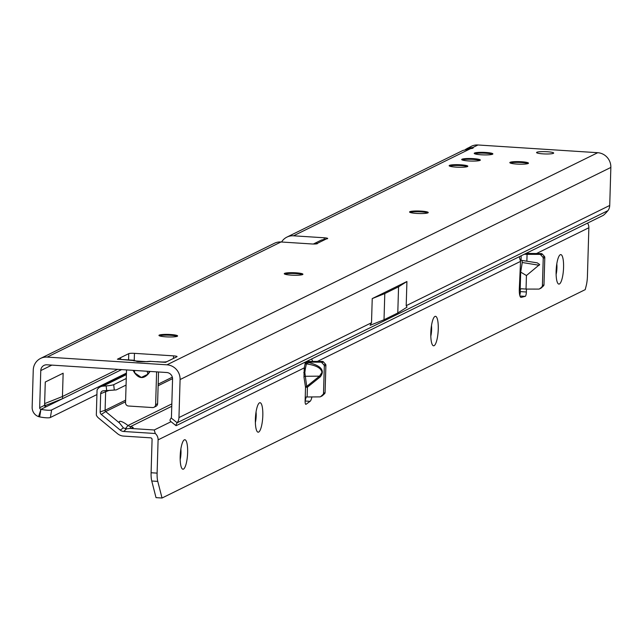 <?xml version="1.0" encoding="UTF-8"?>
<svg xmlns="http://www.w3.org/2000/svg" width="643" height="643" viewBox="0 0 643 643"><rect width="100%" height="100%" fill="white"/><g stroke="black" fill="none" stroke-linecap="round" stroke-linejoin="round"><path stroke-width="0.96" d="M159.384 335.799A9.332 1.262 -178.3 0 1 170.604 335.292A9.332 1.262 -178.3 0 1 177.155 336.329M284.696 274.095A9.332 1.262 -178.3 0 1 295.925 273.588A9.332 1.262 -178.3 0 1 302.467 274.625M410.009 212.391A9.332 1.262 -178.3 0 1 421.237 211.877A9.332 1.262 -178.3 0 1 427.78 212.913M510.261 163.025A9.332 1.262 -178.3 0 1 521.481 162.518A9.332 1.262 -178.3 0 1 528.032 163.547M474.647 153.749A9.332 1.262 -178.3 0 1 485.875 153.243A9.332 1.262 -178.3 0 1 492.417 154.28M462.116 159.922A9.332 1.262 -178.3 0 1 473.344 159.408A9.332 1.262 -178.3 0 1 479.887 160.445M449.586 166.087A9.332 1.262 -178.3 0 1 460.814 165.581A9.332 1.262 -178.3 0 1 467.357 166.617M133.302 370.36L135.062 373.149L141.347 377.449L148.075 374.122C143.526 378.976 139.129 378.687 134.885 373.27L133.029 370.344M553.39 153.331A8.552 1.157 -178.3 0 1 544.018 153.918A8.552 1.157 -178.3 0 1 536.567 152.544A8.552 1.157 -178.3 0 1 536.841 152.262A8.552 1.157 -178.3 0 1 546.22 151.684A8.552 1.157 -178.3 0 1 553.671 153.05A8.552 1.157 -178.3 0 1 553.39 153.331M177.307 336.265A9.332 1.262 -178.3 0 1 167.076 336.9A9.332 1.262 -178.3 0 1 158.958 335.405A9.332 1.262 -178.3 0 1 159.255 335.099A9.332 1.262 -178.3 0 1 169.487 334.456A9.332 1.262 -178.3 0 1 177.605 335.959A9.332 1.262 -178.3 0 1 177.307 336.265M302.62 274.553A9.332 1.262 -178.3 0 1 292.388 275.196A9.332 1.262 -178.3 0 1 284.27 273.693A9.332 1.262 -178.3 0 1 284.568 273.388A9.332 1.262 -178.3 0 1 294.799 272.753A9.332 1.262 -178.3 0 1 302.925 274.248A9.332 1.262 -178.3 0 1 302.62 274.553M427.933 212.849A9.332 1.262 -178.3 0 1 417.701 213.484A9.332 1.262 -178.3 0 1 409.583 211.989A9.332 1.262 -178.3 0 1 409.88 211.684A9.332 1.262 -178.3 0 1 420.112 211.049A9.332 1.262 -178.3 0 1 428.238 212.544A9.332 1.262 -178.3 0 1 427.933 212.849M467.509 166.553A9.332 1.262 -178.3 0 1 457.277 167.188A9.332 1.262 -178.3 0 1 449.16 165.693A9.332 1.262 -178.3 0 1 449.457 165.388A9.332 1.262 -178.3 0 1 459.689 164.745A9.332 1.262 -178.3 0 1 467.815 166.248A9.332 1.262 -178.3 0 1 467.509 166.553M480.04 160.38A9.332 1.262 -178.3 0 1 469.816 161.015A9.332 1.262 -178.3 0 1 461.69 159.52A9.332 1.262 -178.3 0 1 461.987 159.215A9.332 1.262 -178.3 0 1 472.219 158.58A9.332 1.262 -178.3 0 1 480.345 160.075A9.332 1.262 -178.3 0 1 480.04 160.38M492.57 154.207A9.332 1.262 -178.3 0 1 482.346 154.85A9.332 1.262 -178.3 0 1 474.221 153.347A9.332 1.262 -178.3 0 1 474.518 153.042A9.332 1.262 -178.3 0 1 484.75 152.407A9.332 1.262 -178.3 0 1 492.876 153.902A9.332 1.262 -178.3 0 1 492.57 154.207M528.184 163.483A9.332 1.262 -178.3 0 1 517.953 164.126A9.332 1.262 -178.3 0 1 509.827 162.623A9.332 1.262 -178.3 0 1 510.132 162.317A9.332 1.262 -178.3 0 1 520.364 161.682A9.332 1.262 -178.3 0 1 528.482 163.177A9.332 1.262 -178.3 0 1 528.184 163.483M62.451 396.506L63.143 373.213L45.275 382.014L44.584 405.307L46.031 406.826L62.652 398.644L62.451 396.506L44.632 403.619M40.742 409.294A1.551 1.495 -116.2 0 1 39.673 407.734L40.774 370.569A6.221 5.972 -116.2 0 1 46.979 364.798L166.73 372.514A6.221 5.972 63.8 0 1 172.565 379.065L171.44 417.082A1.551 1.495 63.8 0 1 171.134 417.95L177.171 422.764A9.332 1.149 128.6 0 0 175.965 425.626A9.332 1.149 128.6 0 0 176.383 425.57L603.005 215.493A9.332 1.149 128.6 0 0 607.932 210.647A9.332 8.954 -116.2 0 0 609.725 205.455L610.85 167.437A13.993 13.431 -116.2 0 0 597.725 152.704L166.955 364.814L47.204 357.098A13.993 13.431 -116.2 0 0 40.613 358.4A13.993 13.431 -116.2 0 0 33.251 370.087L32.15 407.252A9.332 8.954 -116.2 0 0 38.588 416.616L40.927 409.342A9.332 1.575 9.6 0 0 51.641 409.937L126.422 373.117M51.641 409.937L50.371 417.5L96.924 394.569M50.371 417.5A9.332 1.575 -170.4 0 1 39.649 416.905L38.588 416.616M136.252 361.173L144.804 361.728M126.518 369.926L125.546 402.743A3.111 2.982 63.8 0 0 128.463 406.014L152.536 407.566A3.111 2.982 63.8 0 0 155.63 404.68L156.611 371.863M317.353 243.673L317.369 243.343A4.662 0.635 -178.3 0 1 317.521 243.512A4.662 0.635 -178.3 0 1 311.678 243.954L280.991 241.977A13.993 13.431 63.8 0 0 274.4 243.279L40.613 358.4M597.725 152.704L477.966 144.98A13.993 13.431 63.8 0 0 471.375 146.282L465.379 149.481M472.854 148.171L472.87 147.488A9.332 1.262 -178.3 0 1 473.208 147.842A9.332 1.262 -178.3 0 1 470.531 148.646L462.92 150.446L286.931 237.106A13.993 13.431 -116.2 0 0 281.57 242.009M286.931 237.106A13.993 13.431 -116.2 0 1 293.521 235.804L324.209 237.781A4.662 0.635 -178.3 0 1 327.705 238.497A4.662 0.635 -178.3 0 1 326.395 238.899L321.339 240.096M132.611 360.176L117.404 359.22L128.761 353.634A4.662 0.635 -178.3 0 1 134.451 353.345L173.57 355.868A4.662 0.635 -178.3 0 1 177.058 356.584A4.662 0.635 -178.3 0 1 176.905 356.736L167.18 361.519C165.87 362.122 162.422 362.17 156.844 361.671L165.548 362.33L167.18 361.519M126.43 359.807L127.073 359.847M120.788 359.445L134.901 360.651A8.086 7.483 111.3 0 0 132.209 360.176L133.897 360.836A8.086 7.483 -68.7 0 1 136.501 361.27L134.901 360.651M165.548 362.33L151.587 361.43M157.157 361.784L149.819 361.326A8.086 5.192 -94.9 0 1 150.751 361.374L147.086 361.688A8.086 5.192 -94.9 0 0 146.162 361.639L149.819 361.326M158.532 371.992L157.591 403.716A3.111 2.982 63.8 0 1 155.96 406.312L153.998 407.276M175.965 425.626L170.419 421.205L169.953 420.192A9.332 1.149 -51.4 0 1 171.134 417.95M384.016 319.764L384.795 293.578L398.564 286.802L397.784 312.988L384.016 319.764L370.143 325.302L371.509 322.754L178.955 417.572A9.332 8.954 63.8 0 1 177.171 422.764L607.932 210.647M397.784 312.988L407.011 307.145L406.199 305.674L406.923 281.513L372.233 298.593L371.509 322.754M178.955 417.572L180.088 379.555A13.993 13.431 63.8 0 0 166.955 364.814M156.972 371.887L156.587 372.458M120.876 359.276L120.321 357.789M134.363 370.432L134.885 373.27M326.395 238.899L317.369 243.343L313.358 244.019M384.795 293.578L372.233 298.593M398.564 286.802L406.923 281.513M477.966 144.98L472.87 147.488L467.292 148.292M45.404 406.697L46.031 406.826L40.927 409.342L39.649 416.905M44.608 404.286A1.551 1.471 -111.8 0 0 45.942 405.315L62.652 398.644L121.615 369.612M322.408 361.398A1.551 1.495 63.8 0 1 323.453 361.921L321.886 362.692A1.551 1.495 -116.2 0 0 320.744 362.17L322.312 361.398A1.551 1.495 63.8 0 1 322.408 361.398M126.068 385.069L116.246 389.899L103.362 390.791A3.119 2.99 -116.2 0 0 100.678 393.677L100.139 411.882A3.119 2.99 -116.2 0 0 101.305 414.454L120.193 430.071A6.229 5.972 -116.2 0 0 123.697 431.477L155.276 433.511A7.772 7.467 63.8 0 1 158.098 439.86L304.252 367.892L305.248 363.086A7.772 7.467 63.8 0 0 304.814 362.33L306.928 362.146A9.332 8.954 63.8 0 1 306.968 362.21L308.134 362.395L307.627 364.067C316.589 365.562 321.379 368.351 321.974 372.434L319.499 376.155L306.695 386.419A1.551 1.005 171.3 0 0 305.521 387.271L303.978 377.136L304.252 367.892A1.551 0.651 -169.6 0 0 305.369 368.576L304.838 372.57L306.695 386.419A1.551 0.426 -128.7 0 1 307.418 387.182L305.521 387.271L305.12 400.943A3.89 0.956 93.7 0 0 305.843 404.343A3.89 0.956 93.7 0 0 306.044 404.278L305.658 404.254M521.176 255.793L521.039 260.278L537.235 262.85L539.67 264.53L526.44 275.534L520.693 272.118L522.253 262.505L522.003 260.375M183.472 469.101A14.773 3.633 -86.3 0 1 182.065 468.675A14.773 3.633 -86.3 0 1 180.281 454.239A14.773 3.633 -86.3 0 1 183.906 440.15A14.773 3.633 -86.3 0 1 184.34 439.836A14.773 3.633 -86.3 0 1 187.627 452.64A14.773 3.633 -86.3 0 1 183.472 469.101M258.655 432.08A14.773 3.633 -86.3 0 1 257.256 431.654A14.773 3.633 -86.3 0 1 255.472 417.211A14.773 3.633 -86.3 0 1 259.097 403.129A14.773 3.633 -86.3 0 1 259.531 402.815A14.773 3.633 -86.3 0 1 262.81 415.619A14.773 3.633 -86.3 0 1 258.655 432.08M434.097 345.693A14.773 3.633 -86.3 0 1 432.691 345.259A14.773 3.633 -86.3 0 1 430.906 330.824A14.773 3.633 -86.3 0 1 434.531 316.734A14.773 3.633 -86.3 0 1 434.965 316.428A14.773 3.633 -86.3 0 1 438.253 329.224A14.773 3.633 -86.3 0 1 434.097 345.693M559.41 283.981A14.773 3.633 -86.3 0 1 558.003 283.555A14.773 3.633 -86.3 0 1 556.219 269.12A14.773 3.633 -86.3 0 1 559.844 255.03A14.773 3.633 -86.3 0 1 560.278 254.716A14.773 3.633 -86.3 0 1 563.565 267.52A14.773 3.633 -86.3 0 1 559.41 283.981M180.185 459.536A9.332 2.291 93.7 0 0 180.988 452.977A9.332 2.291 93.7 0 0 180.86 448.967M255.367 422.515A9.332 2.291 93.7 0 0 256.179 415.949A9.332 2.291 93.7 0 0 256.051 411.946M430.81 336.128A9.332 2.291 93.7 0 0 431.614 329.562A9.332 2.291 93.7 0 0 431.493 325.551M116.246 389.899L106.971 390.631A1.551 1.495 -116.2 0 0 105.637 392.077L105.09 410.282A1.551 1.495 -116.2 0 0 105.677 411.568L119.55 423.038A8.552 2.17 -142.2 0 1 119.365 421.583A8.552 2.17 -142.2 0 1 119.582 421.406A8.552 2.17 -142.2 0 1 127.965 425.505L125.409 428.801M158.098 439.86L157.109 473.127A12.442 3.054 93.7 0 0 157.768 481.39L162.036 498.02L585.218 289.639L586.239 285.58A12.442 3.054 93.7 0 0 587.421 276.418L588.859 227.743A7.772 7.467 -116.2 0 0 587.549 223.105M317.457 361.39L520.541 261.388L519.319 288.659A9.332 2.291 -86.3 0 0 521.047 297.379A9.332 2.291 -86.3 0 0 521.232 297.363L525.218 296.351A3.89 0.956 93.7 0 0 526.376 291.994L526.44 289.069L526.376 291.994L520.356 291.609A3.89 0.956 -86.3 0 1 519.745 295.233M311.919 396.876A9.332 2.291 -86.3 0 1 310.087 401.328L306.044 404.278M305.12 400.943L306.181 396.988L319.82 396.884A1.551 1.495 -116.2 0 0 320.809 396.498L323.043 394.424A1.551 1.495 -116.2 0 0 323.509 393.363L324.321 366.084A1.551 1.495 -116.2 0 0 323.911 364.967L321.886 362.692M306.928 362.146L320.744 362.17M155.276 433.511L154.248 429.974L171.054 421.704M305.65 397.583A9.332 2.291 -86.3 0 1 305.24 398.933M126.261 378.494L113.715 384.675A6.221 0.619 173.9 0 1 106.159 385.913L102.872 386.178A7.772 7.467 -116.2 0 0 97.061 390.004L96.321 415.081A7.772 7.467 -116.2 0 0 98.548 418.022L117.436 433.631A10.883 10.449 -116.2 0 0 123.56 436.091L150.623 437.835A1.551 1.495 63.8 0 1 152.078 439.474L151.097 472.742A12.442 3.054 93.7 0 0 151.756 481.004L156.024 497.634L162.036 498.02M322.312 361.398L306.615 361.446M320.809 396.498L322.376 395.726L324.611 393.653L323.043 394.424M322.376 395.726A1.551 1.495 63.8 0 1 321.637 396.096M323.911 364.967L325.479 364.195L323.453 361.921M325.479 364.195A1.551 1.495 63.8 0 1 325.888 365.312L324.321 366.084M323.509 393.363L325.077 392.592L325.888 365.312M325.077 392.592A1.551 1.495 63.8 0 1 324.611 393.653M541.221 253.599A1.551 1.495 63.8 0 1 542.362 254.122L540.795 254.893A1.551 1.495 -116.2 0 0 539.654 254.371L541.221 253.599L526.062 253.382A7.772 7.467 -116.2 0 1 526.135 253.487M542.362 254.122L544.388 256.396A1.551 1.495 63.8 0 1 544.798 257.513L543.986 284.801A1.551 1.495 63.8 0 1 543.512 285.862L541.285 287.935A1.551 1.495 63.8 0 1 540.538 288.305M524.27 254.266L527.067 254.347L526.866 261.243M526.44 275.534L526.038 289.069L521.296 288.755L520.171 289.519L520.356 291.609M540.795 254.893L542.821 257.168L544.388 256.396M539.654 254.371L527.067 254.347M526.038 289.069L538.73 289.093A1.551 1.495 -116.2 0 0 539.718 288.707L541.285 287.935M543.512 285.862L539.718 288.707M541.945 286.633A1.551 1.495 -116.2 0 0 542.419 285.572L543.986 284.801M544.798 257.513L543.231 258.285L542.419 285.572M543.231 258.285A1.551 1.495 -116.2 0 0 542.821 257.168M119.55 423.038L123.424 427.933L126.526 428.849L130.095 428.423L154.248 429.974M130.304 428.399L130.352 426.671A8.552 1.157 -178.3 0 1 133.173 427.619A8.552 1.157 -178.3 0 1 130.095 428.423M171.826 403.908L127.965 425.505L130.352 426.671L171.753 406.288M311.614 358.987L312.691 361.382M520.541 261.388L519.263 256.734M556.123 274.424A9.332 2.291 93.7 0 0 556.806 263.847M305.128 363.255A1.551 1.471 -149.4 0 0 306.349 364.075L305.369 368.576M303.978 377.136A1.551 1.005 171.3 0 1 305.144 376.276L319.499 376.155A1.551 0.426 -128.7 0 1 320.222 376.919L307.418 387.182L307.129 396.86M306.968 362.21L305.248 363.086A1.551 1.471 -149.9 0 0 306.462 363.882L307.627 364.067L306.462 363.882L306.968 362.21M62.451 396.522L117.621 369.355M138.02 361.535L138.454 361.318M150.092 371.445L148.075 374.122M47.204 357.098L280.991 241.977M293.521 235.804L470.531 148.646M133.897 360.836L147.086 361.688M609.725 205.455L406.199 305.674M610.85 167.437L180.088 379.555M324.209 237.781L324.176 239.124M128.761 353.634L128.576 359.855M134.451 353.345L134.242 360.426M173.57 355.868L173.489 358.416M157.591 403.716L155.63 404.68M147.126 371.252L147.826 373.977L149.747 371.421M40.774 370.569L51.858 365.111M39.673 407.734L44.584 405.315M44.697 405.926L45.942 405.315A1.551 1.495 -116.2 0 1 44.608 404.343M46.031 406.826L44.857 406.215M303.745 372.691L304.838 372.57M539.244 265.278L522.253 262.505M536.366 253.591L588.859 227.743M308.134 362.395C321.203 365.674 325.229 370.513 320.222 376.919M101.305 414.454L105.677 411.568L125.57 401.771M158.122 385.744L172.565 378.631M172.332 377.176L158.17 384.144M125.618 400.171L105.09 410.282L100.139 411.882M100.678 393.677L108.868 390.486M114.277 389.988L113.715 384.675M106.658 390.526L106.159 385.913M102.872 386.178L126.382 374.604M310.087 401.328L305.112 401.015M525.218 296.351L519.97 296.013M157.768 481.39L151.756 481.004M157.109 473.127L151.097 472.742M120.193 430.071L123.424 427.933M123.697 431.477L126.526 428.849M103.362 390.791L106.971 390.631M136.589 361.31L136.469 361.262C136.75 361.688 139.981 361.808 146.162 361.639M313.607 243.898L321.524 240M520.693 272.118L520.171 289.519M126.398 374.025L100.26 386.893M539.373 288.948L540.94 288.177M322.03 395.967L320.463 396.739"/></g></svg>
